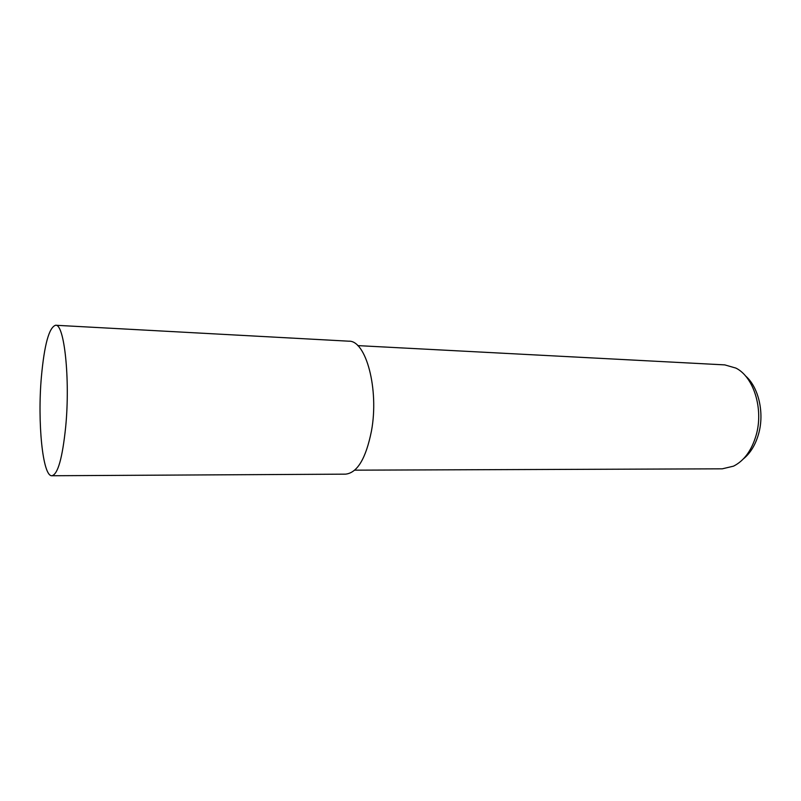 <?xml version="1.0" encoding="UTF-8"?>
<svg xmlns="http://www.w3.org/2000/svg" width="801" height="801" viewBox="0 0 801 801"><rect width="100%" height="100%" fill="white"/><g stroke="black" fill="none" stroke-linecap="round" stroke-linejoin="round"><path stroke-width="1.2" d="M51.895 475.744L345.541 474.152C357.296 472.92 365.937 458.522 371.464 430.978C379.243 389.276 365.937 340.125 348.785 341.186L55.569 325.256C49.061 327.429 44.335 344.67 41.382 376.981C37.367 422.037 42.623 476.615 51.895 475.744C57.852 474.422 62.458 458.062 65.702 426.663C70.328 379.013 64.25 323.354 55.569 325.256M354.703 470.167L722.272 468.825L733.546 466.152C744.119 460.775 751.648 450.472 756.144 435.233C763.774 409.111 753.711 376.941 735.949 368.11L724.805 364.896L357.747 345.611M743.348 458.923C750.387 453.186 755.473 444.855 758.587 433.932C764.645 412.865 758.587 386.963 745.381 375.809"/></g></svg>
